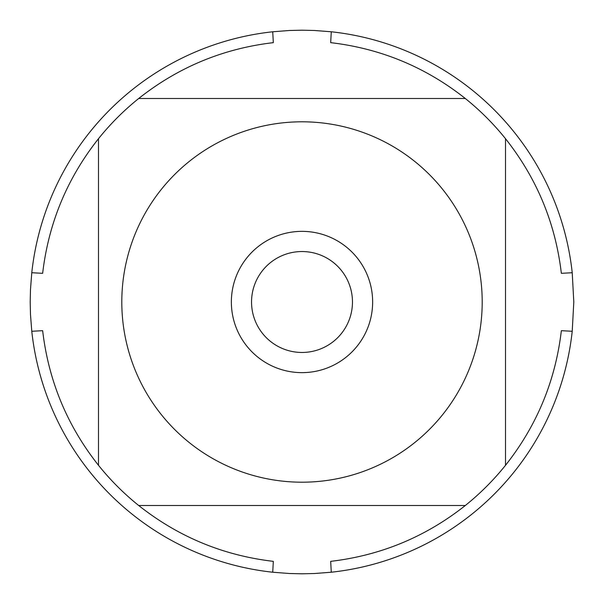 <?xml version="1.0" encoding="UTF-8"?>
<svg xmlns="http://www.w3.org/2000/svg" width="604" height="604" viewBox="0 0 604 604"><rect width="100%" height="100%" fill="white"/><g stroke="black" fill="none" stroke-linecap="round" stroke-linejoin="round"><path stroke-width="0.91" d="M573.8 302L572.222 331.271A271.8 271.8 0 0 1 331.271 572.222L314.563 573.513L302 573.8L289.437 573.513L272.729 572.222A271.8 271.8 0 0 1 31.778 331.271L30.487 314.563L30.2 302L30.487 289.437L31.778 272.729A271.8 271.8 0 0 1 272.729 31.778L289.437 30.487L302 30.2L314.563 30.487L331.271 31.778A271.8 271.8 0 0 1 572.222 272.729L573.8 302M161.457 414.774A180.196 180.196 0 0 0 482.196 302A180.196 180.196 0 0 0 242.234 132.004A180.196 180.196 0 0 0 161.457 414.774M98.49 465.299A260.928 260.928 0 0 0 138.701 505.51L465.299 505.51A260.928 260.928 0 0 0 505.51 465.299L505.51 138.701A260.928 260.928 0 0 0 465.299 98.49L138.701 98.49A260.928 260.928 0 0 0 98.49 138.701L98.49 465.299C67.157 425.699 48.546 380.83 42.65 330.682L31.778 331.271M331.271 572.222L330.682 561.35C380.83 555.454 425.699 536.843 465.299 505.51M505.51 465.299C536.843 425.699 555.454 380.83 561.35 330.682L572.222 331.271M572.222 272.729L561.35 273.318C555.454 223.17 536.843 178.301 505.51 138.701M465.299 98.49C425.699 67.157 380.83 48.546 330.682 42.65L331.271 31.778M272.729 31.778L273.318 42.65C223.17 48.546 178.301 67.157 138.701 98.49A260.928 260.928 0 0 0 98.49 138.701C67.157 178.301 48.546 223.17 42.65 273.318L31.778 272.729M138.701 505.51C178.301 536.843 223.17 555.454 273.318 561.35L272.729 572.222M231.362 302A70.638 70.638 0 0 1 337.319 240.822A70.638 70.638 0 0 1 337.319 363.178A70.638 70.638 0 0 1 231.362 302M251.543 302A50.457 50.457 0 0 0 327.232 345.699A50.457 50.457 0 0 0 327.232 258.301A50.457 50.457 0 0 0 251.543 302"/></g></svg>
